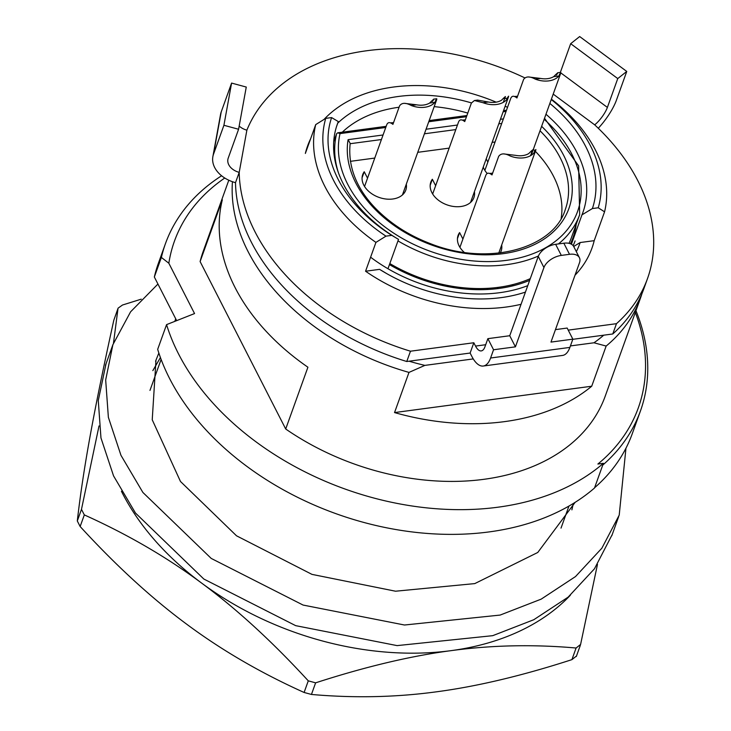 <?xml version="1.0" encoding="UTF-8"?>
<svg xmlns="http://www.w3.org/2000/svg" width="731" height="731" viewBox="0 0 731 731"><rect width="100%" height="100%" fill="white"/><g stroke="black" fill="none" stroke-linecap="round" stroke-linejoin="round"><path stroke-width="1.1" d="M603.751 335.182A206.014 143.578 -160.2 0 1 593.974 342.784L606.154 346.055L591.717 386.224L394.539 412.576L408.985 372.408L424.866 365.39A206.014 143.578 -160.2 0 1 409.068 361.205M424.866 365.39L473.259 358.921M570.418 345.927L593.974 342.784M222.334 199.782A213.644 148.896 19.8 0 0 307.915 367.218L285.702 429.006L200.111 261.57L222.334 199.782M591.717 386.224A213.644 148.896 -160.2 0 1 394.539 412.576M606.154 346.055A213.644 148.896 19.8 0 0 640.457 298.175A213.644 148.896 19.8 0 0 642.01 293.496M232.44 181.717A213.644 148.896 19.8 0 0 320.882 331.17A213.644 148.896 19.8 0 0 408.985 372.408M640.457 298.175L605.277 396.01A213.644 148.896 -160.2 0 1 285.702 429.006M200.111 261.57A213.644 148.896 -160.2 0 1 203.181 251.437L228.794 180.219M635.321 312.466A248.75 173.357 -160.2 0 1 597.885 464.039L603.386 463.308A251.948 175.586 -160.2 0 1 357.742 493.324A251.948 175.586 -160.2 0 1 166.567 324.628L194.556 313.562L168.834 263.233L161.377 257.431L154.342 276.994L176.655 320.635M602.746 465.099A251.802 175.486 19.8 0 0 640.438 410.977A251.802 175.486 19.8 0 0 635.961 310.684M221.603 175.769A251.802 175.486 19.8 0 0 165.434 243.679A251.802 175.486 19.8 0 0 161.377 257.431M168.834 263.233A244.172 170.168 -160.2 0 1 224.764 178.017M166.567 324.628L157.677 349.345A251.948 175.586 19.8 0 0 348.851 518.041A251.948 175.586 19.8 0 0 594.495 488.025L603.386 463.308M594.595 487.751A251.802 175.486 19.8 0 0 632.288 433.638L640.438 410.977M165.434 243.679L158.399 263.251A251.802 175.486 19.8 0 0 154.342 276.994M383.062 134.979L348.102 139.658L350.176 143.413C347.061 172.553 362.475 196.392 379.809 212.52C393.826 225.724 410.621 236.067 430.184 243.56C488.555 266.952 553.833 248.22 565.301 209.514A112.93 78.701 -160.2 0 0 540.026 130.776M561.143 218.414A112.93 78.701 19.8 0 0 535.366 151.326M534.772 150.723A112.93 78.701 19.8 0 0 533.365 149.307M576.192 224.326A129.716 90.397 -160.2 0 1 570.472 243.779M529.664 280.339A129.716 90.397 -160.2 0 1 389.459 264.595M544.156 119.299A125.138 87.208 -160.2 0 1 497.784 261.232A125.138 87.208 -160.2 0 1 340.034 133.609L337.731 132.804L336.653 133.645A128.19 89.337 19.8 0 0 338.416 172.735M333.701 141.86L336.653 133.645M495.07 141.988L492.137 142.381M449.145 148.128L417.748 152.322M374.765 158.07L350.341 161.341M435.639 185.692L432.35 179.25A22.889 15.954 19.8 0 0 430.824 182.101A22.889 15.954 19.8 0 0 446.97 204.854A22.889 15.954 19.8 0 0 473.907 197.589A22.889 15.954 19.8 0 0 474.41 191.677M462.906 239.028L459.607 232.586A22.889 15.954 19.8 0 0 458.09 235.437A22.889 15.954 19.8 0 0 464.24 252.359M500.214 252.935A22.889 15.954 19.8 0 0 501.174 250.925A22.889 15.954 19.8 0 0 501.676 245.022M367.538 178.172L364.239 171.73A22.889 15.954 19.8 0 0 362.722 174.581A22.889 15.954 19.8 0 0 378.868 197.343A22.889 15.954 19.8 0 0 405.806 190.069A22.889 15.954 19.8 0 0 406.308 184.166M483.246 167.116A22.889 15.954 19.8 0 0 487.212 173.475M487.842 162.09L486.206 158.883M457.451 238.598L459.607 232.586M362.073 177.743L364.239 171.73M558.447 243.926A128.19 89.337 19.8 0 0 579.665 214.676L571.514 237.337A128.19 89.337 -160.2 0 1 569.001 243.332M530.267 278.657A128.19 89.337 -160.2 0 1 389.824 263.562M430.184 185.263L432.35 179.25M512.559 285.922A129.716 90.397 19.8 0 0 511.755 284.852M497.299 287.475A120.56 84.019 -160.2 0 1 498.222 288.535M342.282 132.192A130.474 90.927 -160.2 0 1 399.08 107.229M434.177 106.635A130.474 90.927 -160.2 0 1 467.785 113.086M471.449 102.916A138.104 96.245 19.8 0 0 337.759 123.128M525.434 292.098A138.104 96.245 19.8 0 1 448.788 296.092A138.104 96.245 19.8 0 1 387.476 274.043A138.104 96.245 19.8 0 1 379.59 269.355L365.564 271.228L375.935 242.39L385.968 236.15A143.45 99.973 -160.2 0 1 325.752 118.358L315.719 124.599L305.357 153.437A151.079 105.291 -160.2 0 1 307.605 145.935A151.079 105.291 -160.2 0 1 310.648 138.716M324.016 119.436A151.079 105.291 -160.2 0 1 496.121 102.148M505.148 106.196A151.079 105.291 -160.2 0 1 507.524 107.347M573.68 246.475L580.167 242.537A138.104 96.245 19.8 0 1 576.33 251.656M379.59 269.355L386.306 273.357M545.966 114.255A130.474 90.927 -160.2 0 1 582.927 212.365A130.474 90.927 -160.2 0 1 581.977 214.85L592.393 208.554L598.241 207.778L604.564 211.826L594.202 240.663A151.079 105.291 -160.2 0 1 591.946 248.165A151.079 105.291 -160.2 0 1 575.014 275.221M521.048 304.288A151.079 105.291 -160.2 0 1 365.564 271.228M594.202 240.663L580.167 242.537M398.523 239.375A130.474 90.927 -160.2 0 1 337.366 124.069A130.474 90.927 -160.2 0 1 338.316 121.584L331.6 117.581A138.104 96.245 19.8 0 0 391.816 235.364L398.523 239.375L387.969 268.734M571.404 244.227L581.977 214.85M513.208 285.757A130.474 90.927 19.8 0 0 512.404 284.697M336.516 126.591L338.316 121.584M385.968 236.15L391.816 235.364M315.719 124.599A151.079 105.291 19.8 0 0 375.935 242.39M604.564 211.826A151.079 105.291 19.8 0 0 551.393 99.16M331.6 117.581L325.752 118.358M592.393 208.554A138.104 96.245 19.8 0 0 549.849 103.446M551.256 99.535A143.45 99.973 -160.2 0 1 598.241 207.778M531.803 151.098L532.643 149.882L530.56 155.666M531.455 151.993C533.758 148.914 532.844 149.453 528.723 153.601A18.312 12.765 19.8 0 1 515.611 155.356L503.385 153.875M492.621 173.183L489.514 173.439M533.913 153.007L534.416 151.6C536.49 148.43 536.362 148.859 534.014 152.898A21.363 14.885 -160.2 0 1 510.329 156.059C504.801 153.081 500.909 153.181 498.661 156.379L492 174.919C488.865 172.406 486.773 172.644 485.704 175.623L459.927 247.325M498.77 253.1L535.796 150.12L534.416 151.6M556.739 74.169L557.579 72.945M556.392 75.055C558.694 71.976 557.78 72.515 553.659 76.664L558.95 75.96C561.298 71.921 561.435 71.492 559.352 74.663M558.95 75.96A21.363 14.885 -160.2 0 1 535.266 79.122L540.547 78.418A18.312 12.765 19.8 0 0 553.659 76.664M540.547 78.418L528.321 76.947M517.557 96.245L514.45 96.501M531.218 155.274L560.732 73.182L560.714 72.369L557.57 72.789M535.266 79.122C529.737 76.143 525.845 76.243 523.597 79.441L516.936 97.981C513.802 95.469 511.709 95.706 510.64 98.685L484.863 170.387M432.734 100.549L433.565 99.325M432.377 101.435C434.68 98.356 433.775 98.895 429.654 103.044L434.936 102.34C437.284 98.301 437.421 97.872 435.347 101.042M434.936 102.34A21.363 14.885 -160.2 0 1 411.251 105.502L416.542 104.798A18.312 12.765 19.8 0 0 429.654 103.044M416.542 104.798L404.307 103.327M393.543 122.625L390.445 122.881M402.425 194.949L436.727 99.562L436.699 98.749L433.556 99.169M411.251 105.502C405.723 102.523 401.84 102.623 399.592 105.821L392.922 124.361C389.797 121.849 387.695 122.086 386.626 125.065L364.55 186.469M555.633 244.3A15.26 8.781 152.9 0 0 538.263 256.426L509.745 335.73L515.428 346.841L543.937 267.537A15.26 8.781 -27.1 0 1 561.317 255.411L555.633 244.3L563.839 243.204L569.513 254.315L561.317 255.411M509.745 335.73L487.869 338.654L484.909 346.887A15.26 6.533 82.4 0 1 481.254 350.907A15.26 6.533 82.4 0 1 475.525 346.074L473.825 342.748L470.124 353.046L471.824 356.372A30.519 13.057 -97.6 0 0 483.273 366.03A30.519 13.057 -97.6 0 0 490.592 358.007L493.553 349.765L515.428 346.841M569.513 254.315A15.26 8.781 -27.1 0 1 579.4 257.668A15.26 8.781 -27.1 0 1 579.482 262.785L550.973 342.09L572.848 339.166L569.888 347.408A30.519 13.057 82.4 0 1 562.568 355.43L483.273 366.03M579.4 257.668L573.725 246.557A15.26 8.781 152.9 0 0 563.839 243.204M555.459 329.617L567.165 328.055L572.848 339.166M487.869 338.654L493.553 349.765M598.287 128.272A30.519 8.681 126.5 0 0 616.388 100.275L626.759 71.437L617.759 78.573L607.388 107.411A15.26 4.34 126.5 0 1 594.687 124.846A213.644 148.896 -160.2 0 1 647.492 278.602L643.792 288.909A213.644 148.896 -160.2 0 1 612.77 333.976L572.793 339.321M612.77 333.976L616.471 323.678L568.225 330.129M473.825 342.748L410.475 351.209A213.644 148.896 -160.2 0 1 239.201 172.37A15.26 10.874 10.3 0 1 227.889 159.34A15.26 10.874 10.3 0 1 228.227 158.097L238.589 129.259L246.265 87.053L231.59 83.078L221.219 111.916L213.543 154.122L223.914 125.284L231.59 83.078M470.124 353.046L406.765 361.507L410.475 351.209M626.759 71.437L579.674 36.55L570.673 43.686L560.339 72.415M617.759 78.573L570.673 43.686M239.174 126.061A15.26 10.874 -169.7 0 0 246.877 130.164A213.644 148.896 -160.2 0 1 524.657 77.797M246.877 130.164L239.201 172.37L235.501 182.668A30.519 21.738 10.3 0 1 212.876 156.608A30.519 21.738 10.3 0 1 213.543 154.122M212.876 156.608L220.552 114.401A30.519 21.738 10.3 0 1 221.219 111.916M223.914 125.284L238.589 129.259M647.492 278.602A213.644 148.896 -160.2 0 1 616.471 323.678M406.765 361.507A213.644 148.896 -160.2 0 1 235.501 182.668M504.536 97.762L505.377 96.547L503.293 102.331M504.189 98.658C506.492 95.578 505.578 96.108 501.466 100.266A18.312 12.765 19.8 0 1 488.345 102.011L477.571 100.101L474.428 100.522L483.063 102.724L488.345 102.011M465.355 119.847L462.248 120.103M432.661 193.989L458.438 122.287C459.507 119.299 461.608 119.071 464.733 121.574L471.394 103.044L474.428 100.522M506.647 99.663L507.15 98.265L504.637 98.594M483.063 102.724A21.363 14.885 -160.2 0 0 506.747 99.553C509.096 95.523 509.233 95.085 507.15 98.265L508.529 96.775L470.536 202.46M106.032 363.782L98.274 400.579L100.96 437.924L113.561 475.908L135.482 513.043L203.83 579.034L295.68 625.654L397.097 645.61L492.731 635.668L533.776 619.733L568.106 597.163L594.458 568.8L612.222 534.553M160.427 357.541L152.843 370.626M571.898 509.845L573.314 503.467M157.942 284.039L130.593 311.817L112.885 344.703L105.675 379.974L108.371 417.328L120.962 455.312L142.883 492.447L211.241 558.438L303.082 605.058L404.499 625.014L500.141 615.073L541.187 599.137L575.516 576.558L601.86 548.204L619.212 515.136L625.955 448.204M158.855 353.009L155.968 360.2L152.231 419.786L180.475 481.473L236.515 535.796L311.963 574.374L395.553 591.215L474.766 583.603L537.76 552.481L575.123 502.343M141.257 299.162L122.497 305.019L118.102 308.144L113.817 320.205C103.793 365.637 95.935 404.024 90.242 435.374C84.513 466.844 80.2 495.371 77.303 520.965L80.145 526.521C116.192 565.794 151.746 598.378 186.807 624.283C221.822 650.298 260.921 673.032 304.105 692.467L311.443 694.45C353.95 698.206 395.59 697.337 436.361 691.828C477.096 686.446 522.281 675.709 571.916 659.636L576.421 656.063M597.474 564.387L580.597 644.44L576.092 648.013C533.493 644.258 491.853 645.135 451.173 650.636C410.548 655.999 365.363 666.727 315.618 682.836L308.281 680.844C272.151 641.498 236.597 608.914 201.619 583.082C166.695 557.123 127.596 534.388 84.321 514.907L81.479 509.352L99.023 425.926M113.506 343.003L117.993 308.592L113.817 320.205M121.419 491.25A259.432 180.804 19.8 0 0 201.619 583.082A259.432 180.804 19.8 0 0 451.173 650.636A259.432 180.804 19.8 0 0 570.363 595.226M348.102 139.658A115.982 80.83 19.8 0 0 494.841 254.516A115.982 80.83 19.8 0 0 541.625 126.326M350.131 143.715L381.427 139.539M424.419 133.791L455.815 129.588M498.798 123.85L501.74 123.457M503.376 118.897L500.443 119.29M457.451 125.038L426.054 129.232M340.034 133.609L385.758 127.496M428.741 121.748L466.488 116.704M503.129 111.806L506.062 111.414M370.608 257.202A132.768 92.526 19.8 0 0 527.755 285.647M573.159 245.689A132.768 92.526 19.8 0 0 575.087 240.947M397.975 240.901A128.19 89.337 19.8 0 0 538.427 255.996M538.263 256.426L543.937 267.537M490.592 358.007L569.888 347.408M475.525 346.074L485.695 344.721M594.687 124.846L553.212 94.116M607.388 107.411L560.823 72.908M308.281 680.844L304.105 692.467M80.145 526.521L84.321 514.907M81.479 509.352L77.303 520.965M576.092 648.013L571.916 659.636M311.443 694.45L315.618 682.836M175.714 318.807L174.8 321.375M161.122 359.414L149.974 390.418M568.956 506.053L561.024 528.111M506.482 110.244L503.549 110.637M466.908 115.535L429.17 120.578M386.178 126.326L337.731 132.804M579.665 214.676L578.623 165.864L544.522 118.267M440.647 283.957L440.281 284.971M487.723 288.325L487.303 289.494M399.61 268.935L399.245 269.949M611.801 535.722L618.7 516.552M105.483 365.308L112.885 344.712M155.584 361.278L155.968 360.2M580.377 645.19L576.311 656.511"/></g></svg>
